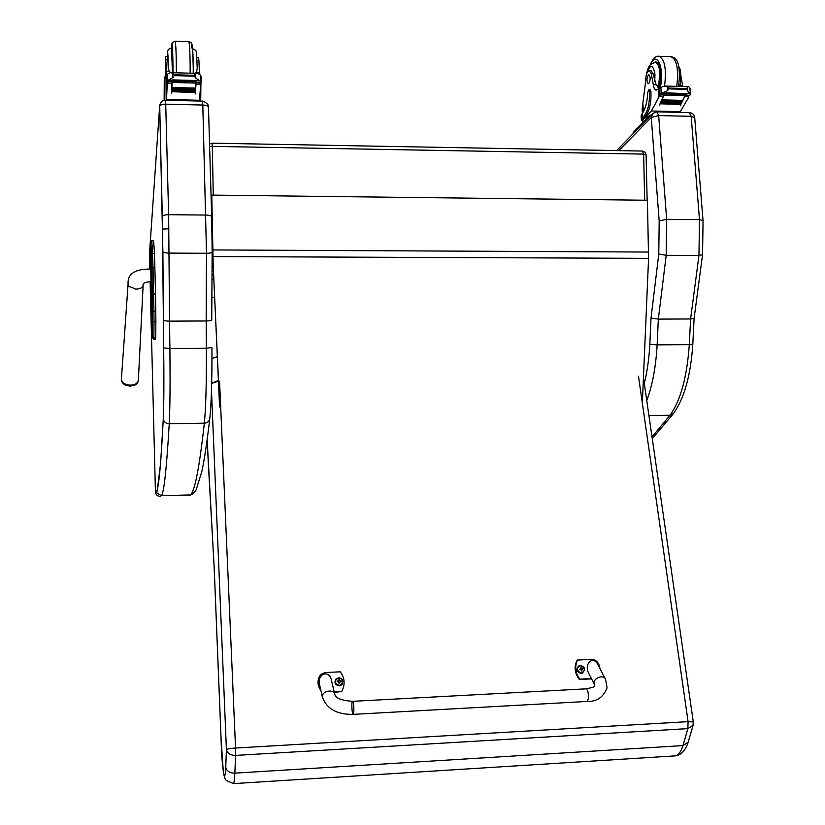 <?xml version="1.0" encoding="UTF-8"?>
<svg xmlns="http://www.w3.org/2000/svg" width="825" height="825" viewBox="0 0 825 825"><rect width="100%" height="100%" fill="white"/><g stroke="black" fill="none" stroke-linecap="round" stroke-linejoin="round"><path stroke-width="1.24" d="M212.138 255.719L212.953 255.894M212.922 254.09L212.149 253.749M212.169 249.831L212.85 249.789M213.263 195.133L212.303 146.376L209.632 146.53M209.55 144.024L212.015 143.168L209.55 143.983M644.686 200.217L643.634 154.11L212.303 146.376L212.015 143.168L642.428 151.057L643.634 154.11L646.099 154.677L645.006 152.109L642.19 151.14M219.594 406.859L213.108 263.113L219.667 406.931M642.448 400.589L648.574 258.338L213.025 256.585L213.108 263.113M213.025 256.585L211.778 195.288L213.036 263.144M648.574 258.338L647.408 200.248L211.85 195.112M155.585 338.807L155.678 337.817L153.842 337.827L153.759 338.817L155.585 338.807L155.409 339.498M155.513 294.071L154.883 267.908L153.027 267.898L153.646 294.071L155.513 294.071L155.781 311.262L153.924 311.262L153.646 294.071L152.377 294.401L152.512 337.652L150.459 281.593M152.749 321.41L155.873 321.76L155.781 311.262M150.996 247.376L151.315 254.451L152.553 253.533L154.399 253.543L154.058 246.469L152.223 246.458L151.718 240.787L150.624 241.498L152.377 294.412L151.759 268.249L153.027 267.898L152.223 246.458L150.996 247.376L150.387 243.066L150.274 269.043M151.759 240.787L153.532 240.797L154.058 246.469M155.873 321.76L155.678 337.817M154.399 253.543L154.883 267.908M211.674 216.666L208.477 107.332C208.24 106.013 206.343 105.239 202.806 105.033L206.498 253.275C210.055 253.213 211.953 252.801 212.159 252.027L211.695 216.862L212.159 252.027M159.72 105.208L162.886 251.759C163.402 252.563 165.516 253.017 169.228 253.11L206.498 253.275L206.167 320.977C209.674 320.904 211.53 320.543 211.736 319.894L212.149 252.161M159.648 106.281L162.308 216.459L163.68 347.841C164.062 380.48 163.928 404.106 163.288 418.729C160.658 470.766 158.039 495.175 155.43 491.968C155.76 494.732 157.338 496.207 160.143 496.413L161.329 495.701C163.928 493.278 166.557 469.301 169.238 423.772C170.043 408.354 170.259 383.285 169.898 348.562L206.384 348.294C206.549 382.852 205.868 407.818 204.342 423.173C207.601 422.864 209.426 421.255 209.808 418.347C211.365 403.611 212.066 379.995 211.943 347.5L206.384 348.294L206.167 320.977L169.558 321.131L168.63 214.706L165.619 100.237C159.864 99.794 159.05 108.446 159.648 106.281C160.122 104.93 162.205 104.228 165.877 104.177L202.806 105.033L202.434 101.104L165.639 100.237M163.319 320.059C163.824 320.719 165.897 321.08 169.558 321.131L169.898 348.562L163.69 347.851L162.886 251.759M702.549 254.719L703.055 220.667L699.487 219.605L666.662 219.306L658.659 115.582L691.164 116.325L694.702 117.676C694.238 114.603 692.433 112.912 689.298 112.612L691.164 116.325L699.487 219.605L698.961 255.451L690.597 318.976L694.114 318.337L702.549 254.719L698.961 255.451L666.198 255.307L666.662 219.306L659.185 220.945L658.783 254.028L666.198 255.307L658.34 319.11L690.597 318.976L689.308 344.623L692.814 344.159L694.114 318.337M658.783 254.028L651.018 318.099L658.34 319.11L657.143 344.871L649.842 344.2C649.069 358.597 647.212 371.652 644.284 383.388M651.286 117.521L658.659 115.582L656.886 111.839L652.812 113.427L651.245 117.48L659.185 220.945M211.963 358.906L214.304 357.411L217.315 356.916M211.685 383.099L218.398 380.521M214.603 297.361L211.881 297.361M211.478 390.565L226.411 749.595L225.761 767.219C226.638 771.086 229.67 773.066 234.857 773.149L235.61 755.411C230.371 755.329 227.308 753.39 226.411 749.595C227.267 748.925 230.309 748.409 235.548 748.038L219.553 381.233M225.761 767.219C224.957 788.246 221.698 766.858 221.048 738.004L221.038 737.921M221.048 738.004L214.211 568.198L209.065 476.788M209.034 476.242L208.684 470.363M218.429 381.274L211.674 383.347M693.093 725.268L687.854 728.619L235.61 755.411L235.548 748.038L688.091 721.648L687.854 728.619L682.997 745.594L688.225 742.149M232.98 783.647L233.423 783.626C234.073 782.842 234.547 779.347 234.857 773.149L682.997 745.594C681.079 751.544 678.562 754.968 675.438 755.865L673.355 755.999M693.299 721.937L643.448 377.737M638.488 376.303L688.091 721.648L693.299 721.968L693.041 725.453L688.163 742.356M165.536 56.605L167.63 56.667L167.888 59.462L165.794 59.4L165.516 56.605L165.474 77.065M164.484 100.32L164.299 77.034L164.134 100.392M199.464 101.032L200.65 84.944L199.31 82.747M196.154 82.665L195.195 93.916L195.824 82.5L201.114 82.634L200.496 75.24L199.65 74.363L197.598 73.384L195.68 73.858L194.298 75.323L174.23 74.786L172.703 73.239L170.579 72.652L168.31 73.518L166.671 75.219L166.774 81.902L172.085 81.881M195.793 83.078L172.105 82.459L171.724 93.338L171.682 83.511L167.31 83.397L166.444 100.258M199.568 100.268L166.506 99.485M195.463 88.089L172.033 87.491L172.002 88.358L195.443 89.09L195.463 88.089M195.37 89.843L171.971 89.255L171.94 90.08L195.35 90.802L195.37 89.843M195.247 92.452L195.267 91.523L171.909 90.946L171.878 91.73L195.247 92.452L171.909 91.73M172.27 80.169L172.126 82.459L172.116 81.881L166.784 81.747L167.516 80.2L172.363 80.169L168.475 80.066M199.846 80.891L196.051 80.788L199.898 80.891L195.803 78.169L194.318 76.178L174.25 75.642L172.807 77.56L168.506 80.066M194.318 76.178L194.298 75.323M164.309 77.034L165.99 77.086L166.165 100.248M200.918 82.789L200.702 101.062M195.587 93.926L195.401 90.729M171.724 93.338L172.002 82.036M199.898 80.891L200.661 81.067M172.363 80.334L172.291 81.118L172.312 80.334M201.166 81.644L200.496 75.24M172.415 79.901L172.394 80.695L172.415 79.901L196.051 80.52L196.02 81.314L195.979 80.788M171.909 90.946L171.899 91.874M171.971 89.255L171.94 90.08M172.033 87.491L172.002 88.358M165.794 59.4L166.64 77.107M199.547 74.26L198.897 60.359L197.134 60.307M198.897 60.359L198.495 57.564L197.02 57.523M197.381 73.384L170.816 72.662L169.403 71.445L166.227 71.352M167.31 83.397L168.506 81.943M171.682 82.026L171.682 83.511M174.25 75.642L174.23 74.786M171.775 47.912L171.93 47.345C172.538 49.51 172.848 57.967 172.848 72.713M172.652 81.128L172.569 82.469M199.464 72.26L196.309 72.177L194.999 73.208M196.309 72.177L197.247 68.795M167.888 59.462L168.238 67.99L169.403 71.445M165.681 63.731L165.588 70.568L165.681 63.731M168.929 228.803L162.577 229.113M649.285 70.682L651.131 70.744L652.988 73.415L651.142 73.363L649.11 70.682C646.872 71.754 645.707 75.405 645.624 81.634L642.149 109.024L642.469 113.303M643.139 122.203L641.386 119.893L644.263 115.768C648.12 110.622 649.842 102.496 649.44 91.4L648.739 89.894L647.749 92.503C647.223 102.218 645.356 109.282 642.149 113.716L642.438 117.655M641.386 119.893L641.097 116.005L642.149 113.716M679.841 112.386L688.566 97.505L687.916 95.422M685.142 95.349L680.79 104.435M687.204 93.638L690.473 93.875L689.824 95.318L685.163 95.195L682.791 100.516M682.399 101.32L681.997 102.145M681.594 102.919L681.192 103.703M684.925 95.731L664.063 95.195L659.35 105.291L663.321 96.174L659.474 96.071L651.389 110.983L643.995 118.645L643.913 117.686L645.738 115.799L644.263 115.768M680.563 111.684L651.389 110.983M682.533 101.331L682.78 100.392L662.145 99.866L661.774 100.671L682.533 101.331L662.042 100.681M681.728 102.919L681.986 102.022L661.372 101.506L661 102.269L681.728 102.919L661.268 102.279M680.924 104.445L681.182 103.579L660.598 103.063L660.217 103.795L680.924 104.445L660.485 103.806M690.154 93.72L686.544 89.347L668.889 88.873L667.528 90.668L667.219 86.615L664.816 86.058L662.093 86.852L658.907 89.44L659.464 94.679L664.022 94.648M664.063 95.195L664.3 94.658L659.608 94.535L661.31 93.112L666.002 93.091L662.568 92.998M667.528 90.668L662.609 92.998M686.544 89.347L687.421 87.161L688.586 86.697L689.669 87.594L690.525 93.998M667.219 86.615L668.889 88.873M642.964 119.842L643.913 117.686M648.79 89.894L650.234 89.935L650.935 91.441C651.337 102.537 649.605 110.653 645.738 115.799M680.377 105.806L680.326 105.27M659.35 105.291L659.309 104.734M665.992 93.235L665.259 93.957L665.517 93.225M666.435 92.843L666.167 93.586L666.435 92.843L686.761 93.627M660.598 103.063L660.351 103.929M661.372 101.506L661.134 102.403M662.145 99.866L661.908 100.805M651.142 73.363L653.317 84.635C653.782 88.192 654.73 90.018 656.174 90.1L659.474 88.481M682.77 86.543L680.924 76.24M646.027 76.251C648.254 65.33 649.512 64.371 655.05 62.525C657.618 62.731 659.237 66.175 659.897 72.858L658.298 88.574L657.453 85.759L656.112 84.707L653.317 84.635M659.474 96.071L660.804 94.72M663.599 94.793L663.321 96.174M649.739 115.49L643.995 118.645M651.595 114.675L649.574 115.634L633.291 132.402L633.126 133.65M653.823 62.669L655.432 61.988C660.072 61.163 662.258 77.406 658.938 88.327M682.605 85.429L679.831 85.357L678.779 86.336M679.831 85.357L680.316 84.006C681.264 74.838 680.749 69.022 678.769 66.547M652.988 73.415L656.112 84.707M650.121 77.395L648.79 74.549C646.542 77.756 646.357 80.829 648.244 83.768C649.533 83.088 650.162 80.963 650.121 77.395M353.11 714.368L353.853 711.738C353.946 705.839 353.492 702.374 352.481 701.343C351.213 701.704 352.028 715.327 353.255 714.357L353.853 711.738C353.946 705.839 353.492 702.374 352.481 701.343C341.952 700.497 336.115 698.373 334.95 694.959C334.373 688.896 322.4 690.36 322.4 696.506L322.596 698.033M591.412 678.552L579.893 679.15C575.283 672.952 574.509 666.579 577.583 660.041L592.051 659.33C596.434 659.876 599.084 663.001 600.002 668.714M605.333 678.841L597.929 664.785C593.67 655.04 583.832 663.331 588.472 672.808L588.926 673.705M577.583 660.041L576.984 660.413C573.922 666.94 574.695 673.303 579.294 679.491L591.566 678.851M579.893 679.15L579.294 679.491M320.688 689.576C317.388 684.265 317.46 679.243 320.884 674.51L324.875 672.581L340.333 671.818C344.86 678.171 345.304 684.75 341.674 691.577L334.228 691.969M334.785 694.289L331.526 680.646C329.742 669.529 317.233 673.138 319.461 684.162L319.729 685.327M334.311 692.288L341.674 691.577M320.079 675.5C317.068 680.584 317.336 685.575 320.884 690.463M582.873 672.901L581.151 673.447C576.623 672.004 575.788 669.508 578.645 665.961M581.47 673.107C576.5 670.797 576.18 668.25 580.532 665.466C585.502 667.765 585.812 670.312 581.47 673.107M581.357 666.951L580.81 668.611L579.387 669.415L580.48 669.343L581.873 671.148L581.873 670.055L583.347 668.704L580.903 667.136M582.357 669.261L583.347 668.704M582.326 669.054L580.965 668.436M580.48 668.951L579.676 669.188M581.254 669.807L581.996 669.384M342.117 684.399L339.219 685.884C335.218 685.059 334.084 682.801 335.806 679.109M339.374 685.544C334.228 683.162 334.043 680.522 338.827 677.634C343.973 680.006 344.149 682.646 339.374 685.544M339.384 679.192L337.147 681.739L338.25 681.656L339.168 683.554L340.416 681.553L341.437 681.512L339.539 680.192L339.384 679.192L338.951 680.151M339.137 683.018L339.683 683.523M340.529 681.543L341.406 680.996M337.116 681.223L337.693 681.697M340.508 681.347L339.157 680.14M338.92 680.532L337.683 681.491M339.353 682.997L339.983 681.728M124.059 384.326L129.948 386.224L135.785 384.584M212.046 271.384L213.417 271.384M211.994 279.5L213.788 279.5M213.572 274.89L212.025 274.88M648.553 252.048L212.922 249.934M150.686 283.965L151.284 309.282L150.635 281.583L150.686 283.965L151.924 283.604M151.367 262.257L150.398 261.927L150.47 269.043L150.48 251.408L150.398 261.927M151.284 309.282L151.604 319.43L151.284 309.282L152.429 308.932M150.923 252.337L150.552 250.192L150.48 251.439M151.604 319.43L151.924 326.71L151.604 319.44L152.512 318.522M151.924 326.71L152.243 330.743L151.924 326.721L152.522 325.916M150.965 253.213L150.552 250.192M150.965 253.131L152.357 330.124M151.759 268.259L151.315 254.451M152.646 310.912L153.924 311.262L154.017 321.771L153.842 337.827L152.594 336.662M152.512 337.652L153.759 338.817L153.646 339.508L152.512 337.693L152.377 294.401M153.594 339.508L155.461 339.498M162.308 216.459C162.793 215.366 164.907 214.778 168.63 214.706L205.972 215.047C209.55 215.181 211.458 215.789 211.695 216.862M212.159 252.12L211.726 319.997M189.606 495.433L190.761 494.845M163.288 418.729L163.298 418.791C163.783 421.874 165.763 423.534 169.238 423.772L204.342 423.173C199.289 468.548 194.587 492.473 190.235 494.948L188.234 495.681M163.68 347.841L163.69 347.851C164.062 380.49 163.928 404.147 163.298 418.791L160.607 463.217L157.472 488.617C156.812 491.535 156.74 493.103 157.266 493.309L161.329 495.701L190.235 494.948C192.132 494.752 194.112 493.03 196.175 489.772L201.95 471.054C204.476 459.061 207.075 441.726 209.736 419.048M155.43 491.968L150.109 281.603M149.82 269.022L149.469 254.059M149.469 253.997L149.521 253.182M149.469 253.925L159.638 106.239M646.769 400.527C652.41 385.522 655.865 366.97 657.143 344.871L689.308 344.623C687.008 377.087 680.573 400.63 670.003 415.243L673.53 413.48M648.945 415.594L670.003 415.243L652.028 436.889M618.833 150.624L651.245 117.48M651.018 318.099L649.842 344.2M208.653 469.786L207.157 439.89M207.157 440.003L214.201 568.281L221.028 737.983L223.307 771.818C224.06 776.315 225.029 779.171 226.225 780.409L233.423 783.626L675.438 755.865C681.068 755.071 685.297 750.606 688.132 742.469M200.475 84.253L196.133 84.14M167.516 80.2L167.372 74.353M172.807 77.56L172.703 73.239M195.803 78.169L195.68 73.858M166.093 78.674L164.402 78.633M166.815 81.005L166.671 75.219M167.073 84.129L167.021 81.912M176.364 72.817C176.313 54.099 175.89 43.581 175.096 41.25C172.023 42.838 171.961 41.095 171.497 47.902C172.013 36.496 173.106 54.419 172.972 72.724M172.838 81.128L172.786 82.479M191.462 47.932C192.225 37.672 193.493 55.523 193.215 73.27C193.401 60.318 192.627 45.457 192.246 45.344L191.689 43.622C191.751 42.89 190.771 42.25 188.75 41.673C189.698 44.003 190.173 54.502 190.162 73.188M192.978 81.654L192.906 82.995L192.988 81.654M189.987 81.572L189.936 82.923M176.251 81.221L176.22 82.562M192.926 82.995L193.071 81.654M193.401 73.27L192.72 49.562M172.435 72.703L171.548 47.912L168.362 49.438C167.537 52.006 167.63 48.19 167.238 56.657C167.506 49.469 167.795 50.676 168.125 60.297L168.238 67.99M162.422 221.182L162.381 216.243M688.679 96.824L684.853 96.721M661.31 93.112L660.877 87.615M686.472 88.543L668.827 88.069M687.751 91.204L687.421 87.161M650.935 91.441L649.44 91.4M690.473 93.875L690.03 88.399M660 93.844L659.587 88.419M659 96.752L658.36 88.502M643.469 111.715L642.912 104.352M633.291 132.402L633.363 133.403M649.574 115.634L649.657 116.665M650.688 64.474C656.865 49.49 665.002 69.3 660.103 88.089M659.175 56.296L670.725 56.657C676.83 58.998 678.841 68.908 676.737 86.378M674.685 94.205L674.2 95.453M650.018 65.216C652.905 58.688 655.792 55.708 658.68 56.275C664.672 58.627 666.641 68.558 664.579 86.058M646.841 73.363C650.306 63.834 653.018 64.123 654.957 74.25L654.751 81.469M586.874 701.467L587.163 701.446C596.743 701.766 603.374 697.228 607.066 687.854L605.612 679.357C603.467 673.602 591.752 678.831 594.392 684.368L594.639 684.863M319.461 684.162L322.431 697.321C326.865 708.974 337.136 714.656 353.255 714.357L587.163 701.446L588.369 698.878C588.668 693.144 587.843 689.803 585.884 688.854L352.626 701.333M581.377 673.313L582.398 673.107C585.925 668.91 584.894 666.414 579.315 665.62C575.922 669.044 576.613 671.602 581.377 673.313M581.604 667.92L581.068 668.188M581.873 670.055L581.347 670.302M339.323 685.761L341.684 684.833C343.87 679.253 342.066 677.17 336.28 678.583C334.043 682.337 335.063 684.719 339.323 685.761M128.917 286.296L135.795 289.132C140.302 289.049 142.756 287.657 143.158 284.955C142.539 283.243 145.159 282.119 150.996 281.562L150.779 269.063C134.939 268.868 127.37 273.89 128.081 284.14L128.917 286.296M128.102 283.8L121.419 378.83M130.051 385.162C124.781 384.656 121.883 382.687 121.388 379.242C121.378 381.81 122.822 383.831 125.73 385.306L133.846 385.626C136.764 384.388 138.28 382.501 138.383 379.943C137.919 383.223 135.145 384.966 130.051 385.162M212.138 255.76L212.953 255.936M646.099 154.677L647.14 200.248M208.477 107.332L211.685 216.727M208.467 107.168C208.859 104.847 206.848 102.826 202.434 101.104M652.286 438.632L673.283 413.799C684.224 398.64 690.742 375.427 692.814 344.159M694.702 117.676L703.044 220.646M652.493 113.747L616.636 150.583M689.298 112.612L657.03 111.849M168.413 80.066L172.363 80.169M201.011 76.117L201.176 81.696M172.291 81.118L195.876 81.727M172.394 80.695L196.02 81.314M171.961 90.224L195.35 90.802M172.023 88.502L195.443 89.09M195.814 82.655L201.094 82.789M196.051 80.788L199.815 80.881M188.75 41.673L175.158 41.25M197.247 68.918L196.484 52.315L195.814 50.572L192.648 48.551M172.136 47.922L171.59 47.912M688.287 91.926L688.421 93.679M665.094 86.058L688.462 86.697M662.485 92.998L665.981 93.091M665.259 93.957L686.008 94.493M666.167 93.586L686.957 94.133M685.09 95.349L689.679 95.463M658.876 88.327L659.691 88.347M643.139 122.255L642.953 119.728M671.23 56.667C674.407 57.76 681.594 58.204 678.635 86.429M676.407 94.246L675.861 95.494M657.092 62.587L655.411 62.535M645.666 83.531L645.635 81.995M586.173 688.844C598.331 686.256 593.567 686.421 594.392 684.368L588.472 672.808M582.182 673.241L582.398 673.107C585.967 668.879 584.935 666.383 579.315 665.62M341.571 684.956L341.684 684.833C343.87 679.233 342.076 677.15 336.28 678.583M143.138 285.295L138.383 379.943M151.573 269.094L150.8 269.063M151.872 281.531L150.996 281.562"/></g></svg>
